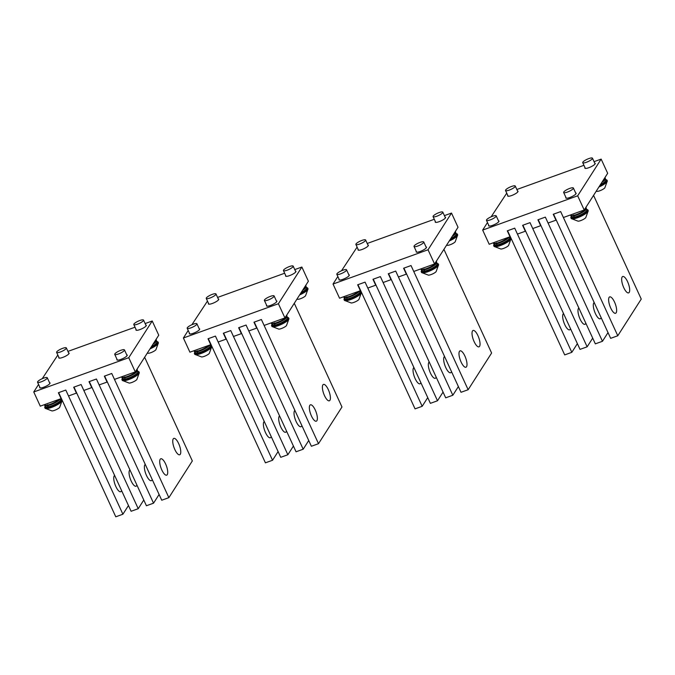 <?xml version="1.0" encoding="UTF-8"?>
<svg xmlns="http://www.w3.org/2000/svg" width="675" height="675" viewBox="0 0 675 675"><rect width="100%" height="100%" fill="white"/><g stroke="black" fill="none" stroke-linecap="round" stroke-linejoin="round"><path stroke-width="1.01" d="M294.773 269.595L301.868 267.038L278.395 303.733L284.926 317.925L264.111 325.434L261.394 319.52L254.264 322.093L311.377 446.259L318.507 443.686L261.394 319.52L253.969 322.194L256.686 328.109L248.788 330.961L246.071 325.046L238.95 327.611L296.055 451.786L303.185 449.212L246.071 325.046L238.646 327.721L241.372 333.636L233.474 336.479L230.749 330.573L223.628 333.138L280.741 457.312L287.862 454.739L230.749 330.573L223.332 333.248L226.049 339.162L218.152 342.006L215.435 336.091L208.305 338.664L265.418 462.831L272.54 460.266L215.435 336.091L208.01 338.774L210.727 344.689L189.92 352.19L183.389 337.998L188.198 330.472M278.395 303.733L183.389 337.998M191.877 324.734L207.461 301.084M217.578 297.43L284.656 273.24M199.176 328.7A5.687 1.333 155.3 0 1 199.665 328.97A5.687 1.333 155.3 0 1 199.547 329.527A5.687 1.333 155.3 0 1 194.147 332.952A5.687 1.333 155.3 0 1 189.329 333.728A5.687 1.333 155.3 0 1 189.447 333.18M218.244 298.882A5.687 1.333 155.3 0 1 218.734 299.152A5.687 1.333 155.3 0 1 218.616 299.708A5.687 1.333 155.3 0 1 213.216 303.134A5.687 1.333 155.3 0 1 208.398 303.902A5.687 1.333 155.3 0 1 208.507 303.353M276.37 300.864A5.687 1.333 155.3 0 1 276.86 301.134A5.687 1.333 155.3 0 1 276.742 301.691A5.687 1.333 155.3 0 1 271.342 305.108A5.687 1.333 155.3 0 1 266.524 305.885A5.687 1.333 155.3 0 1 266.642 305.336M295.439 271.046A5.687 1.333 155.3 0 1 295.928 271.308A5.687 1.333 155.3 0 1 295.81 271.873A5.687 1.333 155.3 0 1 290.41 275.29A5.687 1.333 155.3 0 1 285.593 276.067A5.687 1.333 155.3 0 1 285.702 275.518M301.868 267.038L308.391 281.23L284.926 317.925M294.283 303.294L341.972 406.991L318.507 443.686M309.825 405.321A8.699 2.894 -109.8 0 1 310.407 404.823A8.699 2.894 -109.8 0 1 315.689 411.007A8.699 2.894 -109.8 0 1 316.896 420.694A8.699 2.894 -109.8 0 1 316.305 421.192A8.699 2.894 -109.8 0 1 311.023 415.007A8.699 2.894 -109.8 0 1 309.825 405.321M322.861 384.927A8.699 2.894 -109.8 0 1 323.443 384.429A8.699 2.894 -109.8 0 1 328.733 390.614A8.699 2.894 -109.8 0 1 329.932 400.3A8.699 2.894 -109.8 0 1 329.349 400.798A8.699 2.894 -109.8 0 1 324.059 394.613A8.699 2.894 -109.8 0 1 322.861 384.927M308.737 440.522L303.185 449.212M301.86 425.562A8.699 2.894 -109.8 0 1 301.573 426.22A8.699 2.894 -109.8 0 1 300.991 426.718A8.699 2.894 -109.8 0 1 295.701 420.533A8.699 2.894 -109.8 0 1 294.502 410.847A8.699 2.894 -109.8 0 1 294.899 410.434M293.423 446.048L287.862 454.739M286.538 431.08A8.699 2.894 -109.8 0 1 286.251 431.747A8.699 2.894 -109.8 0 1 285.668 432.245A8.699 2.894 -109.8 0 1 280.378 426.052A8.699 2.894 -109.8 0 1 279.18 416.374A8.699 2.894 -109.8 0 1 279.577 415.96M278.1 451.575L272.54 460.266M271.215 436.607A8.699 2.894 -109.8 0 1 270.928 437.265A8.699 2.894 -109.8 0 1 270.346 437.771A8.699 2.894 -109.8 0 1 265.064 431.578A8.699 2.894 -109.8 0 1 263.858 421.892A8.699 2.894 -109.8 0 1 264.262 421.487M444.412 215.629L451.507 213.072L428.034 249.775L434.565 263.967L413.75 271.468L411.033 265.553L403.903 268.127L461.017 392.293L468.146 389.728L411.033 265.553L403.608 268.237L406.325 274.143L398.427 276.995L395.71 271.08L388.589 273.653L445.694 397.82L452.824 395.246L395.71 271.08L388.285 273.755L391.011 279.669L383.113 282.521L380.388 276.607L373.267 279.18L430.38 403.346L437.501 400.773L380.388 276.607L372.971 279.281L375.688 285.196L367.791 288.048L365.074 282.133L357.944 284.698L415.058 408.873L422.179 406.299L365.074 282.133L357.649 284.808L360.366 290.723L339.559 298.223L333.028 284.04L337.837 276.514M428.034 249.775L333.028 284.04M341.516 270.768L357.1 247.118M367.217 243.472L434.295 219.282M348.815 274.733A5.687 1.333 155.3 0 1 349.304 275.003A5.687 1.333 155.3 0 1 349.186 275.56A5.687 1.333 155.3 0 1 343.786 278.986A5.687 1.333 155.3 0 1 338.968 279.762A5.687 1.333 155.3 0 1 339.086 279.214M367.883 244.915A5.687 1.333 155.3 0 1 368.373 245.185A5.687 1.333 155.3 0 1 368.255 245.742A5.687 1.333 155.3 0 1 362.855 249.168A5.687 1.333 155.3 0 1 358.037 249.944A5.687 1.333 155.3 0 1 358.147 249.396M426.009 246.898A5.687 1.333 155.3 0 1 426.499 247.168A5.687 1.333 155.3 0 1 426.381 247.725A5.687 1.333 155.3 0 1 420.981 251.151A5.687 1.333 155.3 0 1 416.163 251.918A5.687 1.333 155.3 0 1 416.281 251.37M445.078 217.08A5.687 1.333 155.3 0 1 445.568 217.35A5.687 1.333 155.3 0 1 445.449 217.907A5.687 1.333 155.3 0 1 440.049 221.332A5.687 1.333 155.3 0 1 435.232 222.1A5.687 1.333 155.3 0 1 435.341 221.552M451.507 213.072L458.03 227.264L434.565 263.967M443.922 249.337L491.611 353.025L468.146 389.728M459.464 351.354A8.699 2.894 -109.8 0 1 460.046 350.857A8.699 2.894 -109.8 0 1 465.328 357.05A8.699 2.894 -109.8 0 1 466.535 366.727A8.699 2.894 -109.8 0 1 465.944 367.225A8.699 2.894 -109.8 0 1 460.662 361.041A8.699 2.894 -109.8 0 1 459.464 351.354M472.5 330.969A8.699 2.894 -109.8 0 1 473.082 330.463A8.699 2.894 -109.8 0 1 478.373 336.656A8.699 2.894 -109.8 0 1 479.571 346.343A8.699 2.894 -109.8 0 1 478.988 346.84A8.699 2.894 -109.8 0 1 473.698 340.647A8.699 2.894 -109.8 0 1 472.5 330.969M458.376 386.564L452.824 395.246M451.499 371.596A8.699 2.894 -109.8 0 1 451.212 372.254A8.699 2.894 -109.8 0 1 450.63 372.752A8.699 2.894 -109.8 0 1 445.34 366.567A8.699 2.894 -109.8 0 1 444.142 356.881A8.699 2.894 -109.8 0 1 444.538 356.468M443.062 392.082L437.501 400.773M436.177 377.123A8.699 2.894 -109.8 0 1 435.89 377.781A8.699 2.894 -109.8 0 1 435.307 378.278A8.699 2.894 -109.8 0 1 430.017 372.094A8.699 2.894 -109.8 0 1 428.819 362.407A8.699 2.894 -109.8 0 1 429.216 361.994M427.739 397.609L422.179 406.299M420.854 382.641A8.699 2.894 -109.8 0 1 420.567 383.307A8.699 2.894 -109.8 0 1 419.985 383.805A8.699 2.894 -109.8 0 1 414.703 377.612A8.699 2.894 -109.8 0 1 413.497 367.934A8.699 2.894 -109.8 0 1 413.902 367.521M145.133 323.561L152.229 320.996L128.756 357.699L135.287 371.891L114.472 379.401L111.755 373.486L104.625 376.051L161.738 500.226L168.868 497.652L111.755 373.486L104.33 376.161L107.047 382.075L99.149 384.919L96.432 379.012L89.311 381.577L146.416 505.744L153.546 503.179L96.432 379.012L89.007 381.687L91.733 387.602L83.835 390.445L81.11 384.531L73.988 387.104L131.102 511.27L138.223 508.705L81.11 384.531L73.693 387.214L76.41 393.12L68.513 395.972L65.796 390.057L58.666 392.631L115.779 516.797L122.901 514.223L65.796 390.057L58.371 392.732L61.088 398.647L40.281 406.156L33.75 391.964L38.559 384.438M128.756 357.699L33.75 391.964M42.238 378.692L57.822 355.042M67.939 351.397L135.017 327.206M49.537 382.666A5.687 1.333 155.3 0 1 50.026 382.936A5.687 1.333 155.3 0 1 49.908 383.493A5.687 1.333 155.3 0 1 44.508 386.91A5.687 1.333 155.3 0 1 39.69 387.686A5.687 1.333 155.3 0 1 39.808 387.138M68.605 352.848A5.687 1.333 155.3 0 1 69.095 353.118A5.687 1.333 155.3 0 1 68.977 353.675A5.687 1.333 155.3 0 1 63.577 357.092A5.687 1.333 155.3 0 1 58.759 357.868A5.687 1.333 155.3 0 1 58.868 357.32M126.731 354.822A5.687 1.333 155.3 0 1 127.221 355.092A5.687 1.333 155.3 0 1 127.102 355.649A5.687 1.333 155.3 0 1 121.703 359.075A5.687 1.333 155.3 0 1 116.885 359.851A5.687 1.333 155.3 0 1 117.003 359.302M145.8 325.004A5.687 1.333 155.3 0 1 146.289 325.274A5.687 1.333 155.3 0 1 146.171 325.831A5.687 1.333 155.3 0 1 140.771 329.257A5.687 1.333 155.3 0 1 135.953 330.033A5.687 1.333 155.3 0 1 136.063 329.484M152.229 320.996L158.752 335.188L135.287 371.891M144.644 357.261L192.333 460.949L168.868 497.652M160.186 459.287A8.699 2.894 -109.8 0 1 160.768 458.781A8.699 2.894 -109.8 0 1 166.05 464.974A8.699 2.894 -109.8 0 1 167.257 474.66A8.699 2.894 -109.8 0 1 166.666 475.158A8.699 2.894 -109.8 0 1 161.384 468.965A8.699 2.894 -109.8 0 1 160.186 459.287M173.222 438.893A8.699 2.894 -109.8 0 1 173.804 438.396A8.699 2.894 -109.8 0 1 179.094 444.58A8.699 2.894 -109.8 0 1 180.293 454.267A8.699 2.894 -109.8 0 1 179.71 454.764A8.699 2.894 -109.8 0 1 174.42 448.58A8.699 2.894 -109.8 0 1 173.222 438.893M159.097 494.488L153.546 503.179M152.221 479.52A8.699 2.894 -109.8 0 1 151.934 480.178A8.699 2.894 -109.8 0 1 151.352 480.684A8.699 2.894 -109.8 0 1 146.062 474.491A8.699 2.894 -109.8 0 1 144.863 464.805A8.699 2.894 -109.8 0 1 145.26 464.4M143.783 500.015L138.223 508.705M136.898 485.047A8.699 2.894 -109.8 0 1 136.612 485.705A8.699 2.894 -109.8 0 1 136.029 486.202A8.699 2.894 -109.8 0 1 130.739 480.018A8.699 2.894 -109.8 0 1 129.541 470.332A8.699 2.894 -109.8 0 1 129.938 469.927M128.461 505.541L122.901 514.223M121.576 490.573A8.699 2.894 -109.8 0 1 121.289 491.231A8.699 2.894 -109.8 0 1 120.707 491.729A8.699 2.894 -109.8 0 1 115.425 485.544A8.699 2.894 -109.8 0 1 114.218 475.858A8.699 2.894 -109.8 0 1 114.623 475.445M44.212 404.738L44.297 404.907A8.699 2.033 -24.7 0 0 50.659 404.123A8.699 2.033 -24.7 0 0 59.189 399.33M121.407 376.895L121.492 377.072A8.699 2.033 -24.7 0 0 128.857 375.891A8.699 2.033 -24.7 0 0 137.118 370.651A8.699 2.033 -24.7 0 0 137.303 369.799L137.017 369.183M153.757 343.001A8.699 2.033 -24.7 0 0 156.187 340.833A8.699 2.033 -24.7 0 0 156.372 339.981L156.085 339.365M47.706 404.764L47.427 405.692A8.505 1.991 -24.7 0 0 60.016 399.144A8.505 1.991 -24.7 0 0 60.092 399.009M48.398 407.244C46.086 407.43 45.048 407.219 45.292 406.603A8.505 1.991 -24.7 0 0 47.773 406.907L47.512 404.806M48.6 407.211C53.949 405.776 57.923 403.675 60.531 400.908L60.742 399.499A8.505 1.991 -24.7 0 1 60.556 400.326A8.505 1.991 -24.7 0 1 47.967 406.873L48.794 407.135L47.427 405.692M47.773 406.907L48.6 407.168L47.773 406.907M124.9 376.928L124.622 377.848A8.505 1.991 -24.7 0 0 137.211 371.309A8.505 1.991 -24.7 0 0 137.388 370.474L137.295 370.305M125.592 379.409C123.28 379.595 122.242 379.375 122.487 378.759A8.505 1.991 -24.7 0 0 124.968 379.072L124.706 376.971M125.795 379.333L124.968 379.072L125.795 379.333C131.144 377.941 135.118 375.84 137.725 373.064L137.936 371.655A8.505 1.991 -24.7 0 1 137.751 372.49A8.505 1.991 -24.7 0 1 125.162 379.038L125.989 379.291L125.162 379.038L124.622 377.848M47.132 378.321A5.358 1.249 -24.7 0 0 47.275 377.755A5.358 1.249 -24.7 0 0 42.795 378.456A5.358 1.249 -24.7 0 0 37.69 381.662A5.358 1.249 -24.7 0 0 37.547 382.227A5.358 1.249 -24.7 0 0 42.027 381.518A5.358 1.249 -24.7 0 0 47.132 378.321M45.183 406.358A9.374 2.194 -24.7 0 0 44.778 407.557L45.048 408.147A9.374 2.194 -24.7 0 0 45.191 408.333L52.009 410.923A4.683 1.097 -24.7 0 0 56.624 409.463A4.683 1.097 -24.7 0 0 59.645 407.413L62.125 400.545A9.374 2.194 -24.7 0 0 62.075 400.317L61.805 399.727A9.374 2.194 -24.7 0 0 60.623 399.246M45.191 408.333A9.374 2.194 -24.7 0 0 55.561 405.7A9.374 2.194 -24.7 0 0 62.125 400.545M44.778 407.557A9.374 2.194 -24.7 0 0 55.291 405.11A9.374 2.194 -24.7 0 0 61.805 399.727M124.327 350.477A5.358 1.249 -24.7 0 0 124.47 349.912A5.358 1.249 -24.7 0 0 119.99 350.62A5.358 1.249 -24.7 0 0 114.885 353.827A5.358 1.249 -24.7 0 0 114.742 354.392A5.358 1.249 -24.7 0 0 119.222 353.683A5.358 1.249 -24.7 0 0 124.327 350.477M122.377 378.515A9.374 2.194 -24.7 0 0 121.972 379.721L122.242 380.312A9.374 2.194 -24.7 0 0 122.386 380.498L129.203 383.079A4.683 1.097 -24.7 0 0 133.819 381.62A4.683 1.097 -24.7 0 0 136.839 379.569L139.32 372.71A9.374 2.194 -24.7 0 0 139.269 372.473L138.999 371.883A9.374 2.194 -24.7 0 0 137.818 371.41M122.386 380.498A9.374 2.194 -24.7 0 0 132.756 377.865A9.374 2.194 -24.7 0 0 139.32 372.71M121.972 379.721A9.374 2.194 -24.7 0 0 132.486 377.274A9.374 2.194 -24.7 0 0 138.999 371.883M66.201 348.494A5.358 1.249 -24.7 0 0 66.344 347.929A5.358 1.249 -24.7 0 0 61.864 348.637A5.358 1.249 -24.7 0 0 56.751 351.844A5.358 1.249 -24.7 0 0 56.616 352.409A5.358 1.249 -24.7 0 0 61.096 351.7A5.358 1.249 -24.7 0 0 66.201 348.494M143.395 320.659A5.358 1.249 -24.7 0 0 143.539 320.093A5.358 1.249 -24.7 0 0 139.058 320.802A5.358 1.249 -24.7 0 0 133.945 324A5.358 1.249 -24.7 0 0 133.81 324.565A5.358 1.249 -24.7 0 0 138.291 323.865A5.358 1.249 -24.7 0 0 143.395 320.659M147.234 353.202L148.272 353.261A4.683 1.097 -24.7 0 0 152.887 351.802A4.683 1.097 -24.7 0 0 155.908 349.751L158.389 342.892A9.374 2.194 -24.7 0 0 158.338 342.655L158.068 342.065A9.374 2.194 -24.7 0 0 156.887 341.592M149.985 348.899A9.374 2.194 -24.7 0 0 151.824 348.047A9.374 2.194 -24.7 0 0 158.389 342.892M150.626 347.903A9.374 2.194 -24.7 0 0 151.554 347.456A9.374 2.194 -24.7 0 0 158.068 342.065M193.852 350.772L193.936 350.949A8.699 2.033 -24.7 0 0 200.298 350.156A8.699 2.033 -24.7 0 0 208.828 345.372M271.046 322.928L271.131 323.106A8.699 2.033 -24.7 0 0 278.497 321.924A8.699 2.033 -24.7 0 0 286.757 316.693A8.699 2.033 -24.7 0 0 286.942 315.832L286.656 315.217M303.396 289.035A8.699 2.033 -24.7 0 0 305.826 286.867A8.699 2.033 -24.7 0 0 306.011 286.014L305.724 285.398M197.345 350.806L197.066 351.726A8.505 1.991 -24.7 0 0 209.655 345.187A8.505 1.991 -24.7 0 0 209.731 345.043M198.037 353.287C195.725 353.464 194.687 353.253 194.932 352.637A8.505 1.991 -24.7 0 0 197.412 352.941L197.151 350.84M198.239 353.244C203.588 351.818 207.562 349.718 210.17 346.942L210.381 345.532A8.505 1.991 -24.7 0 1 210.195 346.368A8.505 1.991 -24.7 0 1 197.606 352.907L198.433 353.168L197.066 351.726M197.412 352.941L198.239 353.211L197.412 352.941M274.539 322.962L274.261 323.89A8.505 1.991 -24.7 0 0 286.85 317.343A8.505 1.991 -24.7 0 0 287.027 316.516L286.934 316.339M275.231 325.443C272.919 325.628 271.882 325.418 272.126 324.802A8.505 1.991 -24.7 0 0 274.607 325.105L274.345 323.004M275.434 325.409C280.783 323.975 284.757 321.874 287.364 319.098L287.575 317.697A8.505 1.991 -24.7 0 1 287.39 318.524A8.505 1.991 -24.7 0 1 274.801 325.072L275.628 325.333L274.261 323.89M274.607 325.105L275.434 325.367L274.607 325.105M196.771 324.354A5.358 1.249 -24.7 0 0 196.914 323.789A5.358 1.249 -24.7 0 0 192.434 324.498A5.358 1.249 -24.7 0 0 187.329 327.696A5.358 1.249 -24.7 0 0 187.186 328.261A5.358 1.249 -24.7 0 0 191.666 327.561A5.358 1.249 -24.7 0 0 196.771 324.354M194.822 352.392A9.374 2.194 -24.7 0 0 194.417 353.59L194.687 354.181A9.374 2.194 -24.7 0 0 194.83 354.375L201.648 356.957A4.683 1.097 -24.7 0 0 206.263 355.497A4.683 1.097 -24.7 0 0 209.284 353.447L211.764 346.587A9.374 2.194 -24.7 0 0 211.714 346.351L211.444 345.76A9.374 2.194 -24.7 0 0 210.262 345.288M194.83 354.375A9.374 2.194 -24.7 0 0 205.2 351.743A9.374 2.194 -24.7 0 0 211.764 346.587M194.417 353.59A9.374 2.194 -24.7 0 0 204.93 351.152A9.374 2.194 -24.7 0 0 211.444 345.76M273.966 296.511A5.358 1.249 -24.7 0 0 274.109 295.945A5.358 1.249 -24.7 0 0 269.629 296.654A5.358 1.249 -24.7 0 0 264.524 299.86A5.358 1.249 -24.7 0 0 264.381 300.426A5.358 1.249 -24.7 0 0 268.861 299.717A5.358 1.249 -24.7 0 0 273.966 296.511M272.017 324.548A9.374 2.194 -24.7 0 0 271.612 325.755L271.882 326.346A9.374 2.194 -24.7 0 0 272.025 326.531L278.843 329.122A4.683 1.097 -24.7 0 0 283.458 327.662A4.683 1.097 -24.7 0 0 286.478 325.612L288.959 318.743A9.374 2.194 -24.7 0 0 288.908 318.516L288.638 317.925A9.374 2.194 -24.7 0 0 287.457 317.444M272.025 326.531A9.374 2.194 -24.7 0 0 282.395 323.899A9.374 2.194 -24.7 0 0 288.959 318.743M271.612 325.755A9.374 2.194 -24.7 0 0 282.125 323.308A9.374 2.194 -24.7 0 0 288.638 317.925M215.84 294.536A5.358 1.249 -24.7 0 0 215.983 293.971A5.358 1.249 -24.7 0 0 211.503 294.671A5.358 1.249 -24.7 0 0 206.39 297.877A5.358 1.249 -24.7 0 0 206.255 298.443A5.358 1.249 -24.7 0 0 210.735 297.734A5.358 1.249 -24.7 0 0 215.84 294.536M293.034 266.692A5.358 1.249 -24.7 0 0 293.178 266.127A5.358 1.249 -24.7 0 0 288.698 266.836A5.358 1.249 -24.7 0 0 283.584 270.042A5.358 1.249 -24.7 0 0 283.449 270.608A5.358 1.249 -24.7 0 0 287.93 269.899A5.358 1.249 -24.7 0 0 293.034 266.692M296.873 299.236L297.911 299.303A4.683 1.097 -24.7 0 0 302.527 297.844A4.683 1.097 -24.7 0 0 305.547 295.793L308.028 288.925A9.374 2.194 -24.7 0 0 307.977 288.698L307.707 288.107A9.374 2.194 -24.7 0 0 306.526 287.626M299.624 294.941A9.374 2.194 -24.7 0 0 301.463 294.081A9.374 2.194 -24.7 0 0 308.028 288.925M300.265 293.937A9.374 2.194 -24.7 0 0 301.193 293.49A9.374 2.194 -24.7 0 0 307.707 288.107M343.491 296.806L343.575 296.983A8.699 2.033 -24.7 0 0 349.937 296.198A8.699 2.033 -24.7 0 0 358.467 291.406M420.685 268.971L420.77 269.148A8.699 2.033 -24.7 0 0 428.136 267.958A8.699 2.033 -24.7 0 0 436.396 262.727A8.699 2.033 -24.7 0 0 436.582 261.875L436.295 261.259M453.035 235.077A8.699 2.033 -24.7 0 0 455.456 232.909A8.699 2.033 -24.7 0 0 455.65 232.057L455.363 231.441M346.984 296.84L346.705 297.759A8.505 1.991 -24.7 0 0 359.294 291.22A8.505 1.991 -24.7 0 0 359.37 291.077M347.676 299.32C345.364 299.506 344.326 299.287 344.571 298.671A8.505 1.991 -24.7 0 0 347.051 298.983L346.79 296.882M347.878 299.278C353.227 297.852 357.202 295.751 359.809 292.975L360.02 291.566A8.505 1.991 -24.7 0 1 359.834 292.402A8.505 1.991 -24.7 0 1 347.245 298.949L348.072 299.202L347.245 298.949L346.705 297.759M347.051 298.983L347.878 299.244L347.051 298.983M424.178 269.004L423.9 269.924A8.505 1.991 -24.7 0 0 436.489 263.385A8.505 1.991 -24.7 0 0 436.666 262.55L436.573 262.373M424.87 271.477C422.558 271.662 421.521 271.451 421.765 270.835A8.505 1.991 -24.7 0 0 424.246 271.139L423.984 269.038M425.073 271.443C430.422 270.017 434.396 267.916 437.003 265.14L437.214 263.731A8.505 1.991 -24.7 0 1 437.029 264.566A8.505 1.991 -24.7 0 1 424.44 271.105L425.267 271.367L423.9 269.924M424.246 271.139L425.073 271.401L424.246 271.139M346.41 270.388A5.358 1.249 -24.7 0 0 346.553 269.823A5.358 1.249 -24.7 0 0 342.073 270.532A5.358 1.249 -24.7 0 0 336.968 273.738A5.358 1.249 -24.7 0 0 336.825 274.303A5.358 1.249 -24.7 0 0 341.305 273.594A5.358 1.249 -24.7 0 0 346.41 270.388M344.461 298.426A9.374 2.194 -24.7 0 0 344.056 299.632L344.326 300.223A9.374 2.194 -24.7 0 0 344.469 300.409L351.287 302.991A4.683 1.097 -24.7 0 0 355.902 301.531A4.683 1.097 -24.7 0 0 358.923 299.481L361.403 292.621A9.374 2.194 -24.7 0 0 361.353 292.385L361.083 291.794A9.374 2.194 -24.7 0 0 359.902 291.322M344.469 300.409A9.374 2.194 -24.7 0 0 354.839 297.776A9.374 2.194 -24.7 0 0 361.403 292.621M344.056 299.632A9.374 2.194 -24.7 0 0 354.569 297.186A9.374 2.194 -24.7 0 0 361.083 291.794M423.605 242.553A5.358 1.249 -24.7 0 0 423.748 241.988A5.358 1.249 -24.7 0 0 419.268 242.688A5.358 1.249 -24.7 0 0 414.163 245.894A5.358 1.249 -24.7 0 0 414.02 246.459A5.358 1.249 -24.7 0 0 418.5 245.751A5.358 1.249 -24.7 0 0 423.605 242.553M421.656 270.591A9.374 2.194 -24.7 0 0 421.251 271.789L421.521 272.379A9.374 2.194 -24.7 0 0 421.664 272.573L428.482 275.155A4.683 1.097 -24.7 0 0 433.097 273.696A4.683 1.097 -24.7 0 0 436.118 271.645L438.598 264.786A9.374 2.194 -24.7 0 0 438.548 264.549L438.278 263.959A9.374 2.194 -24.7 0 0 437.096 263.486M421.664 272.573A9.374 2.194 -24.7 0 0 432.034 269.941A9.374 2.194 -24.7 0 0 438.598 264.786M421.251 271.789A9.374 2.194 -24.7 0 0 431.764 269.35A9.374 2.194 -24.7 0 0 438.278 263.959M365.479 240.57A5.358 1.249 -24.7 0 0 365.622 240.005A5.358 1.249 -24.7 0 0 361.142 240.713A5.358 1.249 -24.7 0 0 356.029 243.911A5.358 1.249 -24.7 0 0 355.894 244.477A5.358 1.249 -24.7 0 0 360.374 243.776A5.358 1.249 -24.7 0 0 365.479 240.57M442.673 212.735A5.358 1.249 -24.7 0 0 442.817 212.169A5.358 1.249 -24.7 0 0 438.337 212.87A5.358 1.249 -24.7 0 0 433.223 216.076A5.358 1.249 -24.7 0 0 433.088 216.641A5.358 1.249 -24.7 0 0 437.569 215.932A5.358 1.249 -24.7 0 0 442.673 212.735M446.513 245.278L447.55 245.337A4.683 1.097 -24.7 0 0 452.166 243.878A4.683 1.097 -24.7 0 0 455.186 241.827L457.667 234.968A9.374 2.194 -24.7 0 0 457.616 234.731L457.346 234.141A9.374 2.194 -24.7 0 0 456.165 233.668M449.263 240.975A9.374 2.194 -24.7 0 0 451.102 240.123A9.374 2.194 -24.7 0 0 457.667 234.968M449.904 239.971A9.374 2.194 -24.7 0 0 450.833 239.532A9.374 2.194 -24.7 0 0 457.346 234.141M594.051 161.671L601.147 159.106L577.673 195.809L584.204 210.001L563.389 217.51L560.672 211.596L553.542 214.161L610.656 338.335L617.785 335.762L560.672 211.596L553.247 214.27L555.964 220.185L548.066 223.028L545.349 217.122L538.228 219.687L595.333 343.853L602.463 341.288L545.349 217.122L537.924 219.797L540.65 225.712L532.752 228.555L530.027 222.64L522.906 225.214L580.019 349.38L587.14 346.815L530.027 222.64L522.61 225.323L525.327 231.23L517.43 234.082L514.713 228.167L507.583 230.74L564.697 354.907L571.818 352.333L514.713 228.167L507.288 230.842L510.005 236.756L489.198 244.266L482.667 230.074L487.477 222.547M577.673 195.809L482.667 230.074M491.155 216.802L506.739 193.151M516.856 189.506L583.934 165.316M498.454 220.776A5.687 1.333 155.3 0 1 498.943 221.046A5.687 1.333 155.3 0 1 498.825 221.602A5.687 1.333 155.3 0 1 493.425 225.02A5.687 1.333 155.3 0 1 488.607 225.796A5.687 1.333 155.3 0 1 488.725 225.247M517.523 190.957A5.687 1.333 155.3 0 1 518.012 191.219A5.687 1.333 155.3 0 1 517.894 191.784A5.687 1.333 155.3 0 1 512.494 195.202A5.687 1.333 155.3 0 1 507.676 195.978A5.687 1.333 155.3 0 1 507.786 195.429M575.648 192.932A5.687 1.333 155.3 0 1 576.138 193.202A5.687 1.333 155.3 0 1 576.02 193.759A5.687 1.333 155.3 0 1 570.62 197.184A5.687 1.333 155.3 0 1 565.802 197.961A5.687 1.333 155.3 0 1 565.92 197.412M594.717 163.114A5.687 1.333 155.3 0 1 595.207 163.384A5.687 1.333 155.3 0 1 595.088 163.941A5.687 1.333 155.3 0 1 589.688 167.366A5.687 1.333 155.3 0 1 584.871 168.143A5.687 1.333 155.3 0 1 584.98 167.594M601.147 159.106L607.669 173.298L584.204 210.001M593.561 195.37L641.25 299.059L617.785 335.762M609.095 297.397A8.699 2.894 -109.8 0 1 609.685 296.89A8.699 2.894 -109.8 0 1 614.967 303.083A8.699 2.894 -109.8 0 1 616.174 312.77A8.699 2.894 -109.8 0 1 615.583 313.267A8.699 2.894 -109.8 0 1 610.301 307.074A8.699 2.894 -109.8 0 1 609.095 297.397M622.139 277.003A8.699 2.894 -109.8 0 1 622.721 276.505A8.699 2.894 -109.8 0 1 628.012 282.69A8.699 2.894 -109.8 0 1 629.21 292.376A8.699 2.894 -109.8 0 1 628.627 292.874A8.699 2.894 -109.8 0 1 623.337 286.689A8.699 2.894 -109.8 0 1 622.139 277.003M608.015 332.598L602.463 341.288M601.138 317.63A8.699 2.894 -109.8 0 1 600.851 318.288A8.699 2.894 -109.8 0 1 600.269 318.794A8.699 2.894 -109.8 0 1 594.979 312.601A8.699 2.894 -109.8 0 1 593.781 302.915A8.699 2.894 -109.8 0 1 594.177 302.51M592.701 338.124L587.14 346.815M585.816 323.156A8.699 2.894 -109.8 0 1 585.529 323.814A8.699 2.894 -109.8 0 1 584.947 324.312A8.699 2.894 -109.8 0 1 579.656 318.127A8.699 2.894 -109.8 0 1 578.458 308.441A8.699 2.894 -109.8 0 1 578.855 308.036M577.378 343.642L571.818 352.333M570.493 328.683A8.699 2.894 -109.8 0 1 570.206 329.341A8.699 2.894 -109.8 0 1 569.624 329.839A8.699 2.894 -109.8 0 1 564.342 323.654A8.699 2.894 -109.8 0 1 563.136 313.968A8.699 2.894 -109.8 0 1 563.541 313.554M592.312 158.768A5.358 1.249 -24.7 0 0 592.456 158.203A5.358 1.249 -24.7 0 0 587.976 158.912A5.358 1.249 -24.7 0 0 582.862 162.11A5.358 1.249 -24.7 0 0 582.727 162.675A5.358 1.249 -24.7 0 0 587.208 161.975A5.358 1.249 -24.7 0 0 592.312 158.768M596.152 191.312L597.189 191.371A4.683 1.097 -24.7 0 0 601.805 189.911A4.683 1.097 -24.7 0 0 604.825 187.861L607.306 181.001A9.374 2.194 -24.7 0 0 607.255 180.765L606.985 180.174A9.374 2.194 -24.7 0 0 605.804 179.702M598.902 187.009A9.374 2.194 -24.7 0 0 600.742 186.157A9.374 2.194 -24.7 0 0 607.306 181.001M599.543 186.005A9.374 2.194 -24.7 0 0 600.472 185.566A9.374 2.194 -24.7 0 0 606.985 180.174M573.244 188.587A5.358 1.249 -24.7 0 0 573.387 188.021A5.358 1.249 -24.7 0 0 568.907 188.73A5.358 1.249 -24.7 0 0 563.794 191.928A5.358 1.249 -24.7 0 0 563.659 192.502A5.358 1.249 -24.7 0 0 568.139 191.793A5.358 1.249 -24.7 0 0 573.244 188.587M571.295 216.624A9.374 2.194 -24.7 0 0 570.89 217.831L571.16 218.422A9.374 2.194 -24.7 0 0 571.303 218.607L578.121 221.189A4.683 1.097 -24.7 0 0 582.736 219.729A4.683 1.097 -24.7 0 0 585.757 217.679L588.237 210.819A9.374 2.194 -24.7 0 0 588.187 210.583L587.917 209.993A9.374 2.194 -24.7 0 0 586.735 209.52M571.303 218.607A9.374 2.194 -24.7 0 0 581.673 215.975A9.374 2.194 -24.7 0 0 588.237 210.819M570.89 217.831A9.374 2.194 -24.7 0 0 581.403 215.384A9.374 2.194 -24.7 0 0 587.917 209.993M515.118 186.604A5.358 1.249 -24.7 0 0 515.261 186.038A5.358 1.249 -24.7 0 0 510.781 186.747A5.358 1.249 -24.7 0 0 505.668 189.953A5.358 1.249 -24.7 0 0 505.533 190.519A5.358 1.249 -24.7 0 0 510.013 189.81A5.358 1.249 -24.7 0 0 515.118 186.604M496.049 216.422A5.358 1.249 -24.7 0 0 496.193 215.857A5.358 1.249 -24.7 0 0 491.712 216.565A5.358 1.249 -24.7 0 0 486.599 219.772A5.358 1.249 -24.7 0 0 486.464 220.337A5.358 1.249 -24.7 0 0 490.944 219.628A5.358 1.249 -24.7 0 0 496.049 216.422M494.1 244.46A9.374 2.194 -24.7 0 0 493.695 245.666L493.965 246.257A9.374 2.194 -24.7 0 0 494.108 246.442L500.926 249.033A4.683 1.097 -24.7 0 0 505.541 247.573A4.683 1.097 -24.7 0 0 508.562 245.523L511.042 238.655A9.374 2.194 -24.7 0 0 510.992 238.427L510.722 237.836A9.374 2.194 -24.7 0 0 509.541 237.355M494.108 246.442A9.374 2.194 -24.7 0 0 504.478 243.81A9.374 2.194 -24.7 0 0 511.042 238.655M493.695 245.666A9.374 2.194 -24.7 0 0 504.208 243.219A9.374 2.194 -24.7 0 0 510.722 237.836M602.674 181.111A8.699 2.033 -24.7 0 0 605.095 178.943A8.699 2.033 -24.7 0 0 605.289 178.09L605.002 177.474M573.817 215.038L573.539 215.958A8.505 1.991 -24.7 0 0 586.128 209.419A8.505 1.991 -24.7 0 0 586.305 208.583L586.212 208.415M574.509 217.519C572.189 217.704 571.16 217.485 571.404 216.869A8.505 1.991 -24.7 0 0 573.885 217.181L573.623 215.072M574.712 217.477C580.061 216.051 584.035 213.95 586.642 211.174L586.853 209.765A8.505 1.991 -24.7 0 1 586.668 210.6A8.505 1.991 -24.7 0 1 574.079 217.139L574.906 217.401L573.539 215.958M573.885 217.181L574.712 217.443L573.885 217.181M570.324 215.004L570.409 215.182A8.699 2.033 -24.7 0 0 577.775 214A8.699 2.033 -24.7 0 0 586.035 208.761A8.699 2.033 -24.7 0 0 586.221 207.908L585.934 207.293M496.623 242.873L496.344 243.802A8.505 1.991 -24.7 0 0 508.933 237.254A8.505 1.991 -24.7 0 0 509.009 237.119M497.315 245.354C494.994 245.54 493.965 245.32 494.21 244.713A8.505 1.991 -24.7 0 0 496.69 245.017L496.429 242.916M497.517 245.32C502.867 243.886 506.841 241.785 509.448 239.009L509.659 237.608A8.505 1.991 -24.7 0 1 509.473 238.435A8.505 1.991 -24.7 0 1 496.884 244.983L497.711 245.244L496.344 243.802M496.69 245.017L497.517 245.278L496.69 245.017M493.13 242.84L493.214 243.017A8.699 2.033 -24.7 0 0 499.576 242.232A8.699 2.033 -24.7 0 0 508.106 237.44M44.685 405.228L44.752 405.422A8.505 1.991 -24.7 0 0 47.233 405.726M48.794 407.135A7.83 1.831 -24.7 0 0 60.235 401.136M121.88 377.392L121.947 377.578A8.505 1.991 -24.7 0 0 124.428 377.89M125.989 379.291A7.83 1.831 -24.7 0 0 137.43 373.3M152.997 344.199A8.505 1.991 -24.7 0 0 156.279 341.491A8.505 1.991 -24.7 0 0 156.457 340.656L156.364 340.487M150.998 347.321A7.83 1.831 -24.7 0 0 156.499 343.474M151.512 346.511A8.505 1.991 -24.7 0 0 156.819 342.672A8.505 1.991 -24.7 0 0 157.005 341.837L156.457 340.656M194.324 351.27L194.392 351.456A8.505 1.991 -24.7 0 0 196.872 351.759M198.433 353.168A7.83 1.831 -24.7 0 0 209.874 347.169M271.519 323.426L271.586 323.62A8.505 1.991 -24.7 0 0 274.067 323.924M275.628 325.333A7.83 1.831 -24.7 0 0 287.069 319.334M302.636 290.233A8.505 1.991 -24.7 0 0 305.918 287.525A8.505 1.991 -24.7 0 0 306.096 286.689L306.003 286.521M301.151 292.553A8.505 1.991 -24.7 0 0 306.458 288.706A8.505 1.991 -24.7 0 0 306.644 287.879L306.433 289.28L300.611 293.389A7.83 1.831 -24.7 0 0 306.138 289.516M343.963 297.304L344.031 297.489A8.505 1.991 -24.7 0 0 346.511 297.802M348.072 299.202A7.83 1.831 -24.7 0 0 359.513 293.212M421.158 269.468L421.225 269.654A8.505 1.991 -24.7 0 0 423.706 269.958M425.267 271.367A7.83 1.831 -24.7 0 0 436.708 265.368M452.275 236.267A8.505 1.991 -24.7 0 0 455.557 233.558A8.505 1.991 -24.7 0 0 455.735 232.732L455.633 232.554M450.79 238.587A8.505 1.991 -24.7 0 0 456.097 234.748A8.505 1.991 -24.7 0 0 456.283 233.913L456.072 235.322L450.25 239.431A7.83 1.831 -24.7 0 0 455.777 235.55M601.914 182.309A8.505 1.991 -24.7 0 0 605.197 179.601A8.505 1.991 -24.7 0 0 605.374 178.765L605.273 178.597M599.915 185.431A7.83 1.831 -24.7 0 0 605.416 181.583M600.429 184.621A8.505 1.991 -24.7 0 0 605.737 180.782A8.505 1.991 -24.7 0 0 605.922 179.947L605.374 178.765M570.797 215.502L570.864 215.688A8.505 1.991 -24.7 0 0 573.345 215.992M574.906 217.401A7.83 1.831 -24.7 0 0 586.347 211.402M493.602 243.337L493.67 243.532A8.505 1.991 -24.7 0 0 496.15 243.835M497.711 245.244A7.83 1.831 -24.7 0 0 509.153 239.245M60.742 399.499L60.455 398.874M45.292 406.603L44.752 405.422M137.936 371.655L137.388 370.474M122.487 378.759L121.947 377.578M157.005 341.837L156.794 343.246L150.972 347.355M49.908 383.484L47.275 377.755M40.179 387.956L37.547 382.227M127.102 355.641L124.47 349.912M117.374 360.121L114.742 354.392M68.977 353.666L66.344 347.929M59.248 358.138L56.616 352.409M146.171 325.823L143.539 320.093M136.443 330.303L133.81 324.565M210.381 345.532L210.094 344.917M194.932 352.637L194.392 351.456M287.575 317.697L287.027 316.516M272.126 324.802L271.586 323.62M306.644 287.879L306.096 286.689M199.547 329.518L196.914 323.789M189.818 333.99L187.186 328.261M276.742 301.683L274.109 295.945M267.013 306.155L264.381 300.426M218.616 299.7L215.983 293.971M208.887 304.172L206.255 298.443M295.81 271.856L293.178 266.127M286.082 276.337L283.449 270.608M360.02 291.566L359.733 290.95M344.571 298.671L344.031 297.489M437.214 263.731L436.666 262.55M421.765 270.835L421.225 269.654M456.283 233.913L455.735 232.732M349.186 275.552L346.553 269.823M339.457 280.032L336.825 274.303M426.381 247.717L423.748 241.988M416.652 252.188L414.02 246.459M368.255 245.734L365.622 240.005M358.526 250.214L355.894 244.477M445.449 217.898L442.817 212.169M435.721 222.37L433.088 216.641M595.088 163.932L592.456 158.203M585.36 168.412L582.727 162.675M576.02 193.75L573.387 188.021M566.291 198.231L563.659 192.502M517.894 191.768L515.261 186.038M508.165 196.248L505.533 190.519M498.825 221.594L496.193 215.857M489.097 226.066L486.464 220.337M605.922 179.947L605.711 181.356L599.889 185.465M586.853 209.765L586.305 208.583M571.404 216.869L570.864 215.688M509.659 237.608L509.372 236.984M494.21 244.713L493.67 243.532"/></g></svg>
